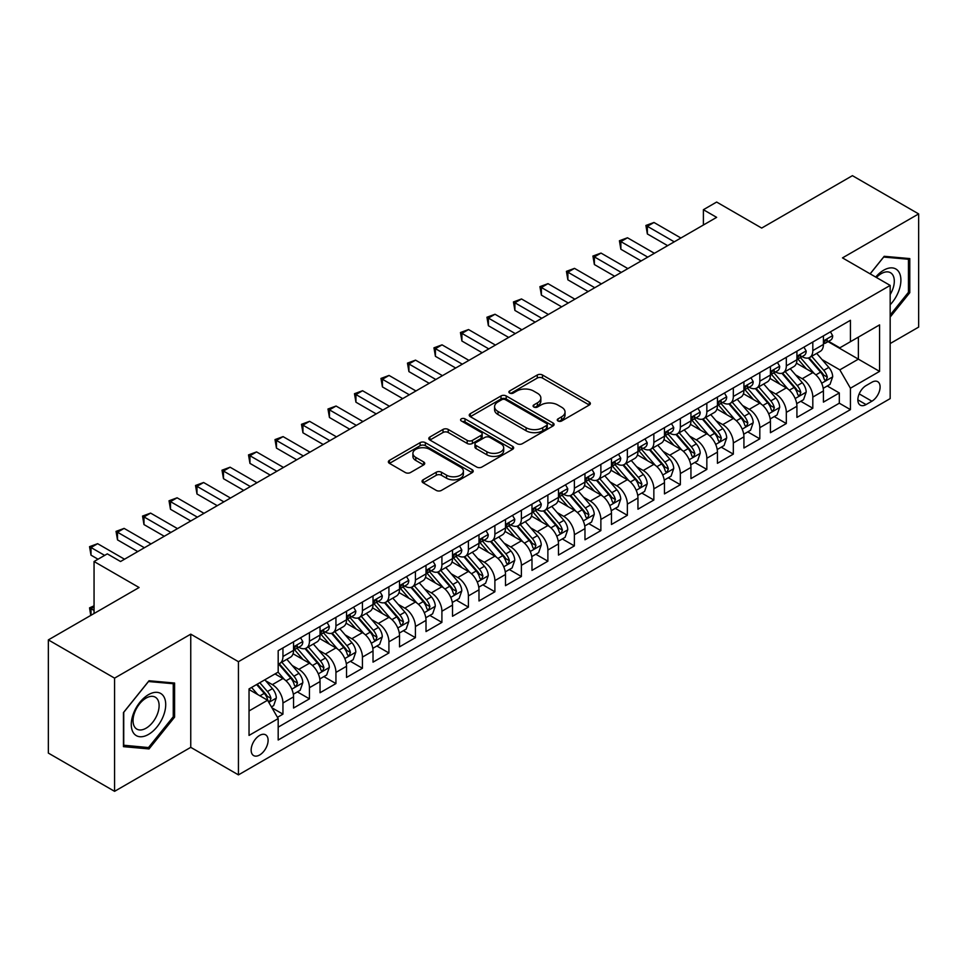 <?xml version="1.0" encoding="UTF-8"?>
<svg xmlns="http://www.w3.org/2000/svg" width="967" height="967" viewBox="0 0 967 967"><rect width="100%" height="100%" fill="white"/><g stroke="black" fill="none" stroke-linecap="round" stroke-linejoin="round"><path stroke-width="1.45" d="M558.019 420.983A2.575 1.487 0 0 0 561.658 420.983L589.29 405.028A3.675 2.127 0 0 0 590.366 403.529A3.675 2.127 0 0 0 589.29 402.03L542.487 375.003A3.675 2.127 0 0 0 537.277 375.003L509.657 390.958A2.575 1.487 0 0 0 508.896 392.01A2.575 1.487 0 0 0 509.657 393.061A2.575 1.487 0 0 0 513.296 393.061L516.874 390.994A11.773 6.793 0 0 1 533.506 390.994L537.41 393.243A11.773 6.793 0 0 1 540.855 398.053A11.773 6.793 0 0 1 537.41 402.852L533.832 404.919A2.575 1.487 0 0 0 533.083 405.971A2.575 1.487 0 0 0 533.832 407.022A2.575 1.487 0 0 0 537.471 407.022L541.049 404.955A11.773 6.793 0 0 1 557.693 404.955L561.597 407.204A11.773 6.793 0 0 1 565.042 412.015A11.773 6.793 0 0 1 561.597 416.813L558.019 418.88A2.575 1.487 0 0 0 557.27 419.932A2.575 1.487 0 0 0 558.019 420.983L558.019 418.88M259.627 754.997A11.991 6.926 120 0 0 267.46 744.433A11.991 6.926 120 0 0 265.623 734.823A11.991 6.926 120 0 0 259.627 735.416A11.991 6.926 120 0 0 251.795 745.98A11.991 6.926 120 0 0 253.644 755.59A11.991 6.926 120 0 0 259.627 754.997M423.123 479.801A3.675 2.127 0 0 0 422.047 481.3A3.675 2.127 0 0 0 423.123 482.799L436.25 490.39A3.675 2.127 0 0 0 441.46 490.39L472.138 472.67A3.675 2.127 0 0 0 473.214 471.171A3.675 2.127 0 0 0 472.138 469.672L425.335 442.644A3.675 2.127 0 0 0 420.125 442.644L389.447 460.352A3.675 2.127 0 0 0 388.371 461.863A3.675 2.127 0 0 0 389.447 463.362L405.306 472.525A3.675 2.127 0 0 0 410.504 472.525L423.643 464.934A3.675 2.127 0 0 0 424.718 463.435A3.675 2.127 0 0 0 423.643 461.936L415.774 457.391A9.839 5.681 0 0 1 412.897 453.378A9.839 5.681 0 0 1 418.965 448.132A9.839 5.681 0 0 1 429.686 449.365L460.497 467.146A9.839 5.681 0 0 1 463.386 471.171A9.839 5.681 0 0 1 457.306 476.417A9.839 5.681 0 0 1 446.585 475.184L441.46 472.222A3.675 2.127 0 0 0 436.25 472.222L423.123 479.801L423.123 482.799M890.172 343.551L918.65 327.1L918.65 213.912L852.423 175.668L761.682 228.067L716.644 202.055L703.396 209.706L716.644 217.357L120.549 561.513L107.301 553.861L94.053 561.513L94.053 613.513M114.577 678.133L114.577 791.332L190.753 747.346L190.753 634.159L114.577 678.133L48.35 639.9L139.091 587.513L94.053 561.513M190.753 634.159L238.438 661.694L890.172 285.422L890.172 398.609L238.438 774.881L238.438 661.694M918.65 213.912L842.487 257.887L890.172 285.422M517.127 443.696A3.675 2.127 0 0 0 522.325 443.696L553.015 425.976A3.675 2.127 0 0 0 554.091 424.477A3.675 2.127 0 0 0 553.015 422.978L506.2 395.95A3.675 2.127 0 0 0 501.003 395.95L470.325 413.671A3.675 2.127 0 0 0 469.237 415.169A3.675 2.127 0 0 0 470.325 416.668L517.127 443.696M462.371 421.539A2.575 1.487 0 0 1 464.994 421.902L464.994 418.844L512.583 446.319A3.675 2.127 0 0 1 513.658 447.818A3.675 2.127 0 0 1 512.583 449.329L481.892 467.037A3.675 2.127 0 0 1 476.695 467.037L429.88 440.009L429.88 437.011A3.675 2.127 0 0 0 428.804 438.51A3.675 2.127 0 0 0 429.88 440.009M429.88 437.011L443.019 429.433A3.675 2.127 0 0 1 448.217 429.433L467.194 440.384A3.675 2.127 0 0 0 472.404 440.384L481.107 435.355A3.675 2.127 0 0 0 482.182 433.857A3.675 2.127 0 0 0 481.107 432.358L461.344 420.947A2.575 1.487 0 0 1 460.594 419.896A2.575 1.487 0 0 1 462.178 418.518A2.575 1.487 0 0 1 464.994 418.844M114.577 791.332L48.35 753.088L48.35 639.9M277.444 717.333L282.944 714.154L271.957 707.808M265.695 680.792L272.356 684.636A14.989 8.655 60 0 1 282.944 702.997L293.545 696.881L293.545 708.037L309.44 698.863L297.389 691.901M292.191 665.501L298.839 669.345A14.989 8.655 60 0 1 309.44 687.694L320.041 681.578L320.041 692.747L335.936 683.572L323.885 676.61M318.687 650.211L325.335 654.043A14.989 8.655 60 0 1 335.936 672.403L346.524 666.287L346.524 677.444L362.432 668.27L350.368 661.307M345.183 634.908L351.831 638.752A14.989 8.655 60 0 1 362.432 657.101L373.02 650.984L373.02 662.153L388.915 652.979L376.864 646.016M371.666 619.617L378.327 623.461A14.989 8.655 60 0 1 388.915 641.81L399.516 635.694L399.516 646.863L415.411 637.676L403.36 630.726M398.162 604.315L404.81 608.158A14.989 8.655 60 0 1 415.411 626.519L426.012 620.391L426.012 631.56L441.907 622.385L429.856 615.423M424.658 589.024L431.306 592.868A14.989 8.655 60 0 1 441.907 611.217L452.508 605.1L452.508 616.269L468.403 607.095L456.339 600.132M451.154 573.733L457.802 577.565A14.989 8.655 60 0 1 468.403 595.926L478.991 589.81L478.991 600.966L494.886 591.792L482.835 584.83M477.638 558.43L484.298 562.274A14.989 8.655 60 0 1 494.886 580.623L505.487 574.507L505.487 585.676L521.382 576.501L509.331 569.539M504.133 543.14L510.794 546.971A14.989 8.655 60 0 1 521.382 565.332L531.983 559.216L531.983 570.385L547.878 561.198L535.827 554.248M530.629 527.837L537.277 531.681A14.989 8.655 60 0 1 547.878 550.042L558.479 543.913L558.479 555.082L574.374 545.908L562.323 538.945M557.125 512.546L563.773 516.39A14.989 8.655 60 0 1 574.374 534.739L584.975 528.623L584.975 539.791L600.87 530.617L588.806 523.655M583.621 497.256L590.269 501.087A14.989 8.655 60 0 1 600.87 519.448L611.458 513.332L611.458 524.489L627.353 515.314L615.302 508.352M610.104 481.953L616.765 485.797A14.989 8.655 60 0 1 627.353 504.145L637.954 498.029L637.954 509.198L653.849 500.024L641.798 493.061M636.6 466.662L643.248 470.494A14.989 8.655 60 0 1 653.849 488.855L664.45 482.738L664.45 493.907L680.345 484.721L668.294 477.771M663.096 451.359L669.744 455.203A14.989 8.655 60 0 1 680.345 473.564L690.946 467.436L690.946 478.605L706.841 469.43L694.777 462.468M689.592 436.069L696.24 439.912A14.989 8.655 60 0 1 706.841 458.261L717.429 452.145L717.429 463.314L733.324 454.127L721.273 447.177M716.076 420.766L722.736 424.61A14.989 8.655 60 0 1 733.324 442.971L743.925 436.854L743.925 448.011L759.82 438.837L747.769 431.874M742.571 405.475L749.232 409.319A14.989 8.655 60 0 1 759.82 427.668L770.421 421.552L770.421 432.72L786.316 423.546L774.265 416.584M769.067 390.185L775.715 394.016A14.989 8.655 60 0 1 786.316 412.377L796.917 406.261L796.917 417.418L812.812 408.243L812.812 397.074A14.989 8.655 -120 0 0 802.211 378.726L795.563 374.882M800.761 401.281L812.812 408.243M293.545 696.881A14.989 8.655 -120 0 0 282.944 678.52L275.003 673.926M320.041 681.578A14.989 8.655 -120 0 0 309.44 663.229L293.061 653.765M346.524 666.287A14.989 8.655 -120 0 0 335.936 647.926L319.545 638.474M373.02 650.984A14.989 8.655 -120 0 0 362.432 632.636L346.041 623.171M399.516 635.694A14.989 8.655 -120 0 0 388.915 617.333L372.537 607.88M426.012 620.391A14.989 8.655 -120 0 0 415.411 602.042L399.033 592.578M452.508 605.1A14.989 8.655 -120 0 0 441.907 586.751L425.516 577.287M478.991 589.81A14.989 8.655 -120 0 0 468.403 571.449L452.012 561.996M505.487 574.507A14.989 8.655 -120 0 0 494.886 556.158L478.508 546.693M531.983 559.216A14.989 8.655 -120 0 0 521.382 540.855L505.004 531.403M558.479 543.913A14.989 8.655 -120 0 0 547.878 525.565L531.499 516.1M584.975 528.623A14.989 8.655 -120 0 0 574.374 510.262L557.983 500.809M611.458 513.332A14.989 8.655 -120 0 0 600.87 494.971L584.479 485.519M637.954 498.029A14.989 8.655 -120 0 0 627.353 479.68L610.975 470.216M664.45 482.738A14.989 8.655 -120 0 0 653.849 464.378L637.471 454.925M690.946 467.436A14.989 8.655 -120 0 0 680.345 449.087L663.954 439.622M717.429 452.145A14.989 8.655 -120 0 0 706.841 433.784L690.45 424.332M743.925 436.854A14.989 8.655 -120 0 0 733.324 418.493L716.946 409.029M770.421 421.552A14.989 8.655 -120 0 0 759.82 403.203L743.442 393.738M796.917 406.261A14.989 8.655 -120 0 0 786.316 387.9L769.937 378.448M871.896 382.243L866.057 385.603A11.616 6.709 120 0 0 858.478 395.841A11.616 6.709 120 0 0 860.255 405.149A11.616 6.709 120 0 0 866.057 404.581L871.896 401.208A11.616 6.709 120 0 0 879.474 390.97A11.616 6.709 120 0 0 877.698 381.663A11.616 6.709 120 0 0 871.896 382.243M249.039 710.95L267.581 700.241L278.182 718.59L278.182 740.009L850.428 409.621L850.428 388.214L839.827 369.853L822.059 359.591M278.182 718.59L249.039 735.416L249.039 688.915L278.182 672.101L278.182 650.682L850.428 320.295L850.428 341.714L879.571 324.888L879.571 371.388L850.428 388.214M298.706 647.237L298.839 647.322A14.989 8.655 60 0 0 306.334 648.059L316.934 641.943A14.989 8.655 -120 0 0 320.041 635.077L320.041 626.519M325.202 631.947L325.335 632.019A14.989 8.655 60 0 0 332.829 632.769L343.43 626.64A14.989 8.655 -120 0 0 346.524 619.787L346.524 611.217M351.686 616.644L351.831 616.728A14.989 8.655 60 0 0 359.325 617.466L369.914 611.349A14.989 8.655 -120 0 0 373.02 604.484L373.02 595.926M378.182 601.353L378.327 601.426A14.989 8.655 60 0 0 385.821 602.175L396.41 596.059A14.989 8.655 -120 0 0 399.516 589.193L399.516 580.623M404.677 586.05L404.81 586.135A14.989 8.655 60 0 0 412.305 586.872L422.905 580.756A14.989 8.655 -120 0 0 426.012 573.902L426.012 565.332M431.173 570.76L431.306 570.832A14.989 8.655 60 0 0 438.8 571.582L449.401 565.465A14.989 8.655 -120 0 0 452.508 558.6L452.508 550.03M457.657 555.457L457.802 555.542A14.989 8.655 60 0 0 465.296 556.279L475.897 550.163A14.989 8.655 -120 0 0 478.991 543.309L478.991 534.739M484.153 540.166L484.298 540.251A14.989 8.655 60 0 0 491.792 540.988L502.381 534.872A14.989 8.655 -120 0 0 505.487 528.006L505.487 519.448M510.649 524.876L510.794 524.948A14.989 8.655 60 0 0 518.276 525.697L528.876 519.569A14.989 8.655 -120 0 0 531.983 512.715L531.983 504.145M537.144 509.573L537.277 509.657A14.989 8.655 60 0 0 544.772 510.395L555.372 504.278A14.989 8.655 -120 0 0 558.479 497.413L558.479 488.855M563.64 494.282L563.773 494.355A14.989 8.655 60 0 0 571.267 495.104L581.868 488.988A14.989 8.655 -120 0 0 584.975 482.122L584.975 473.552M590.124 478.979L590.269 479.064A14.989 8.655 60 0 0 597.763 479.801L608.364 473.685A14.989 8.655 -120 0 0 611.458 466.831L611.458 458.261M616.62 463.689L616.765 463.773A14.989 8.655 60 0 0 624.259 464.511L634.848 458.394A14.989 8.655 -120 0 0 637.954 451.529L637.954 442.971M643.115 448.398L643.248 448.47A14.989 8.655 60 0 0 650.743 449.22L661.343 443.091A14.989 8.655 -120 0 0 664.45 436.238L664.45 427.668M669.611 433.095L669.744 433.18A14.989 8.655 60 0 0 677.238 433.917L687.839 427.801A14.989 8.655 -120 0 0 690.946 420.935L690.946 412.377M696.107 417.804L696.24 417.877A14.989 8.655 60 0 0 703.734 418.626L714.335 412.51A14.989 8.655 -120 0 0 717.429 405.644L717.429 397.074M722.591 402.502L722.736 402.586A14.989 8.655 60 0 0 730.23 403.324L740.819 397.207A14.989 8.655 -120 0 0 743.925 390.354L743.925 381.784M749.087 387.211L749.232 387.296A14.989 8.655 60 0 0 756.714 388.033L767.314 381.917A14.989 8.655 -120 0 0 770.421 375.051L770.421 366.493M775.582 371.92L775.715 371.993A14.989 8.655 60 0 0 783.21 372.742L793.81 366.614A14.989 8.655 -120 0 0 796.917 359.76L796.917 351.19M278.182 727.16L839.308 403.203L839.308 392.953L823.413 402.127L823.413 390.958A14.989 8.655 -120 0 0 812.812 372.609L796.421 363.145M802.078 356.618L802.211 356.702A14.989 8.655 -120 0 0 809.705 357.439A14.989 8.655 -120 0 0 812.812 350.586L812.812 342.016M809.705 357.439L820.306 351.323A14.989 8.655 -120 0 0 823.413 344.457L823.413 335.9M282.944 647.926L282.944 656.496A14.989 8.655 60 0 1 279.838 663.35A14.989 8.655 60 0 1 278.182 663.954M279.838 663.35L290.438 657.234A14.989 8.655 -120 0 0 293.545 650.38L293.545 641.81M309.44 632.636L309.44 641.194A14.989 8.655 60 0 1 306.334 648.059M335.936 617.333L335.936 625.903A14.989 8.655 60 0 1 332.829 632.769M362.432 602.042L362.432 610.612A14.989 8.655 60 0 1 359.325 617.466M388.915 586.739L388.915 595.309A14.989 8.655 60 0 1 385.821 602.175M415.411 571.449L415.411 580.019A14.989 8.655 60 0 1 412.305 586.872M441.907 556.158L441.907 564.716A14.989 8.655 60 0 1 438.8 571.582M468.403 540.855L468.403 549.425A14.989 8.655 60 0 1 465.296 556.279M494.886 525.565L494.886 534.122A14.989 8.655 60 0 1 491.792 540.988M521.382 510.262L521.382 518.832A14.989 8.655 60 0 1 518.276 525.697M547.878 494.971L547.878 503.541A14.989 8.655 60 0 1 544.772 510.395M574.374 479.68L574.374 488.238A14.989 8.655 60 0 1 571.267 495.104M600.87 464.378L600.87 472.948A14.989 8.655 60 0 1 597.763 479.801M627.353 449.087L627.353 457.645A14.989 8.655 60 0 1 624.259 464.511M653.849 433.784L653.849 442.354A14.989 8.655 60 0 1 650.743 449.22M680.345 418.493L680.345 427.063A14.989 8.655 60 0 1 677.238 433.917M706.841 403.203L706.841 411.761A14.989 8.655 60 0 1 703.734 418.626M733.324 387.9L733.324 396.47A14.989 8.655 60 0 1 730.23 403.324M759.82 372.609L759.82 381.167A14.989 8.655 60 0 1 756.714 388.033M786.316 357.307L786.316 365.877A14.989 8.655 60 0 1 783.21 372.742M786.316 412.377L786.316 423.546M759.82 427.668L759.82 438.837M733.324 442.971L733.324 454.127M706.841 458.261L706.841 469.43M680.345 473.564L680.345 484.721M653.849 488.855L653.849 500.024M627.353 504.145L627.353 515.314M600.87 519.448L600.87 530.617M574.374 534.739L574.374 545.908M547.878 550.042L547.878 561.198M521.382 565.332L521.382 576.501M494.886 580.623L494.886 591.792M468.403 595.926L468.403 607.095M441.907 611.217L441.907 622.385M415.411 626.519L415.411 637.676M388.915 641.81L388.915 652.979M362.432 657.101L362.432 668.27M335.936 672.403L335.936 683.572M309.44 687.694L309.44 698.863M282.944 702.997L282.944 714.154M267.581 700.241L249.039 689.531M839.827 369.853L858.382 359.144L858.382 337.12L879.571 324.888M828.042 341.629L879.571 371.388M828.562 341.327L839.827 347.83L850.428 341.714M190.753 747.346L238.438 774.881M703.396 209.706L703.396 224.997M827.244 385.99L839.308 392.953M839.308 403.203L850.428 409.621M890.172 317.067L909.778 292.675L909.778 258.588L884.213 256.303L870.107 273.842M123.462 746.657L149.027 748.929L174.592 717.127L174.592 683.04L149.027 680.756L123.462 712.558L123.462 746.657M908.448 291.913L909.778 292.675M173.262 716.366L174.592 717.127M146.319 747.37L149.027 748.929M559.047 421.346L561.597 419.871A11.773 6.793 0 0 0 565.042 415.073L565.042 412.015M540.855 398.053L540.855 401.112A11.773 6.793 0 0 1 537.41 405.91L534.86 407.385M589.29 402.03L589.29 405.028L542.487 378.061A3.675 2.127 0 0 0 537.277 378.061L510.685 393.424M552.967 426L506.2 399.008A3.675 2.127 0 0 0 501.003 399.008L470.373 416.692M546.512 425.528A2.575 1.487 0 0 0 547.262 424.477A2.575 1.487 0 0 0 546.512 423.425L505.427 399.697A2.575 1.487 0 0 0 501.788 399.697L498.017 401.885A11.773 6.793 0 0 0 494.572 406.684A11.773 6.793 0 0 0 498.017 411.483L526.096 427.704A11.773 6.793 0 0 0 542.741 427.704L546.512 425.528L546.512 428.586A2.575 1.487 0 0 0 547.262 427.535L547.262 424.477M494.572 406.684L494.572 409.742A11.773 6.793 0 0 0 498.017 414.553L498.017 411.483M546.512 428.586L542.741 430.762A11.773 6.793 0 0 1 526.096 430.762L498.017 414.553M429.928 440.045L443.019 432.491L443.019 429.433M482.182 433.857L482.182 436.915A3.675 2.127 0 0 1 481.107 438.414L472.404 443.454A3.675 2.127 0 0 1 467.194 443.454L448.217 432.491A3.675 2.127 0 0 0 443.019 432.491M464.994 421.902L512.522 449.353M486.897 451.758A9.839 5.681 0 0 0 497.618 452.991A9.839 5.681 0 0 0 503.686 447.745A9.839 5.681 0 0 0 500.809 443.732L489.955 437.459A3.675 2.127 0 0 0 484.757 437.459L476.042 442.487A3.675 2.127 0 0 0 474.966 443.998A3.675 2.127 0 0 0 476.042 445.497L486.897 451.758L486.897 454.816A9.839 5.681 0 0 0 497.618 456.049A9.839 5.681 0 0 0 503.686 450.803L503.686 447.745M474.966 443.998L474.966 447.056A3.675 2.127 0 0 0 476.042 448.555L476.042 445.497M486.897 454.816L476.042 448.555M463.386 471.171L463.386 474.229A9.839 5.681 0 0 1 457.306 479.475A9.839 5.681 0 0 1 446.585 478.242L441.46 475.28A3.675 2.127 0 0 0 436.25 475.28L423.171 482.835M412.897 453.378L412.897 456.436A9.839 5.681 0 0 0 415.774 460.449L415.774 457.391M423.594 464.97L415.774 460.449M472.089 472.694L425.335 445.702A3.675 2.127 0 0 0 420.125 445.702L389.496 463.386M823.183 388.335L830.024 384.382L832.684 376.731A9.924 5.729 -120 0 0 828.816 367.412L816.704 353.402M814.287 373.576L800.446 357.56M806.405 368.91L798.379 359.615A23.788 13.731 -120 0 0 797.642 358.781M808.352 357.983L820.596 372.15A9.924 5.729 60 0 1 824.138 378.991L824.863 380.176L826.205 379.983L827.317 377.154A9.924 5.729 -120 0 0 823.775 370.325L811.676 356.303M809.077 357.754L822.228 372.984A5.053 2.925 60 0 1 823.509 374.954L827.317 377.154M830.423 331.838L832.684 335.742A9.924 5.729 60 0 1 830.629 340.13L825.588 343.043A9.924 5.729 -120 0 0 827.317 340.759L827.111 339.876M674.253 241.823L647.358 226.302L653.982 222.483L680.877 238.003M823.739 343.503L823.775 343.503A9.924 5.729 -120 0 0 825.588 343.043M826.036 340.009L827.317 340.759C826.688 339.26 825.637 339.876 824.138 342.596A9.924 5.729 60 0 1 823.413 343.998M667.629 245.654L647.358 233.954L647.358 226.302L645.908 225.456L653.982 222.483M647.358 233.954L645.908 225.456M890.172 304.762A24.356 14.058 120 0 0 900.579 276.514A24.356 14.058 120 0 0 883.681 270.204A24.356 14.058 120 0 0 875.703 277.07M890.172 294.548A18.433 10.649 120 0 0 890.486 272.718A18.433 10.649 120 0 0 881.263 273.637A18.433 10.649 120 0 0 876.44 277.493M870.167 273.866L883.681 257.053L908.448 259.265L908.448 292.3L890.172 315.037M906.804 258.322L908.448 259.265M163.411 715.87A24.356 14.058 120 0 0 157.101 692.348A24.356 14.058 120 0 0 133.579 713.211A24.356 14.058 120 0 0 139.889 736.733A24.356 14.058 120 0 0 163.411 715.87M157.367 714.154A18.433 10.649 120 0 0 155.3 697.183A18.433 10.649 120 0 0 134.788 712.135A18.433 10.649 120 0 0 136.855 729.118A18.433 10.649 120 0 0 157.367 714.154M123.728 745.352L123.728 712.328L148.495 681.517L173.262 683.729L173.262 716.752L148.495 747.564L123.462 745.206M171.618 682.775L173.262 683.729M796.687 403.638L803.541 399.685L806.188 392.034A9.924 5.729 -120 0 0 802.32 382.714L790.22 368.693M787.791 388.867L773.951 372.851M779.922 384.201L771.884 374.906A23.788 13.731 -120 0 0 771.146 374.084M781.868 373.274L794.1 387.453A9.924 5.729 60 0 1 797.642 394.294L798.367 395.467L799.709 395.273L800.821 392.457A9.924 5.729 -120 0 0 797.279 385.615L785.18 371.606M782.581 373.044L795.744 388.275A5.053 2.925 60 0 1 797.013 390.257L800.821 392.457M770.203 418.929L777.045 414.976L779.692 407.325A9.924 5.729 -120 0 0 775.824 398.005L763.725 383.996M761.295 404.17L747.467 388.154M753.426 399.504L745.388 390.209A23.788 13.731 -120 0 0 744.65 389.375M755.372 388.577L767.617 402.743A9.924 5.729 60 0 1 771.158 409.585L771.871 410.757L773.213 410.576L774.337 407.748A9.924 5.729 -120 0 0 770.796 400.906L758.684 386.897M756.085 388.335L769.248 403.565A5.053 2.925 60 0 1 770.518 405.548L774.337 407.748M743.708 434.219L750.549 430.267L753.196 422.627A9.924 5.729 -120 0 0 749.328 413.296L737.229 399.286M734.799 419.46L720.971 403.444M726.93 414.795L718.904 405.499A23.788 13.731 -120 0 0 718.167 404.677M728.876 403.868L741.121 418.046A9.924 5.729 60 0 1 744.663 424.876L745.388 426.06L746.729 425.867L747.842 423.05A9.924 5.729 -120 0 0 744.3 416.209L732.2 402.187M729.601 403.638L742.753 418.868A5.053 2.925 60 0 1 744.022 420.85L747.842 423.05M717.212 449.522L724.053 445.569L726.701 437.918A9.924 5.729 -120 0 0 722.845 428.599L710.733 414.577M708.315 434.763L694.475 418.735M700.434 430.097L692.408 420.802A23.788 13.731 -120 0 0 691.671 419.968M702.38 419.158L714.625 433.337A9.924 5.729 60 0 1 718.167 440.178L718.892 441.351L720.234 441.17L721.346 438.341A9.924 5.729 -120 0 0 717.804 431.5L705.705 417.49M703.106 418.929L716.257 434.159A5.053 2.925 60 0 1 717.538 436.141L721.346 438.341M803.94 347.141L806.188 351.033A9.924 5.729 60 0 1 804.133 355.433L799.093 358.334A9.924 5.729 -120 0 0 800.821 356.049L800.616 355.167M647.757 257.125L620.862 241.593L627.486 237.773L654.381 253.294M797.243 358.805L797.279 358.805A9.924 5.729 -120 0 0 799.093 358.334M799.54 355.312L800.821 356.049C800.205 354.551 799.141 355.167 797.642 357.887A9.924 5.729 60 0 1 796.917 359.301M641.133 260.945L620.862 249.244L620.862 241.593L619.412 240.759L627.486 237.773M620.862 249.244L619.412 240.759M777.444 362.432L779.692 366.336A9.924 5.729 60 0 1 777.637 370.724L772.609 373.637A9.924 5.729 -120 0 0 774.337 371.352L774.12 370.47M621.261 272.416L594.379 256.896L601.003 253.076L627.885 268.596M770.747 374.096L770.796 374.096A9.924 5.729 -120 0 0 772.609 373.637M773.056 370.603L774.337 371.352C773.709 369.853 772.645 370.458 771.158 373.177A9.924 5.729 60 0 1 770.421 374.592M614.637 276.248L594.379 264.547L594.379 256.896L592.916 256.05L601.003 253.076M594.379 264.547L592.916 256.05M750.948 377.734L753.196 381.627A9.924 5.729 60 0 1 751.141 386.026L746.113 388.927A9.924 5.729 -120 0 0 747.842 386.643L747.624 385.76M594.765 287.719L567.883 272.186L574.507 268.367L601.389 283.887M744.264 389.399L744.3 389.399A9.924 5.729 -120 0 0 746.113 388.927M746.56 385.906L747.842 386.643C747.213 385.144 746.149 385.76 744.663 388.48A9.924 5.729 60 0 1 743.925 389.894M588.154 291.538L567.883 279.838L567.883 272.186L566.42 271.352L574.507 268.367M567.883 279.838L566.42 271.352M724.452 393.025L726.701 396.929A9.924 5.729 60 0 1 724.646 401.317L719.617 404.23A9.924 5.729 -120 0 0 721.346 401.934L721.14 401.051M568.282 303.009L541.387 287.489L548.011 283.657L574.906 299.19M717.768 404.69L717.804 404.69A9.924 5.729 -120 0 0 719.617 404.23M720.064 401.196L721.346 401.934C720.717 400.447 719.666 401.051 718.167 403.771A9.924 5.729 60 0 1 717.429 405.185M561.658 306.829L541.387 295.128L541.387 287.489L539.924 286.643L548.011 283.657M541.387 295.128L539.924 286.643M690.716 464.813L697.57 460.86L700.217 453.209A9.924 5.729 -120 0 0 696.349 443.889L684.237 429.88M681.82 450.054L667.979 434.038M673.939 445.388L665.912 436.093A23.788 13.731 -120 0 0 665.175 435.259M675.885 434.461L688.129 448.628A9.924 5.729 60 0 1 691.671 455.469L692.396 456.654L693.738 456.46L694.85 453.632A9.924 5.729 -120 0 0 691.308 446.802L679.209 432.781M676.61 434.231L689.761 449.462A5.053 2.925 60 0 1 691.042 451.432L694.85 453.632M697.956 408.316L700.217 412.22A9.924 5.729 60 0 1 698.162 416.62L693.121 419.521A9.924 5.729 -120 0 0 694.85 417.236L694.644 416.354M541.786 318.3L514.891 302.78L521.515 298.96L548.41 314.48M691.272 419.98L691.308 419.98A9.924 5.729 -120 0 0 693.121 419.521M693.569 416.499L694.85 417.236C694.233 415.737 693.17 416.354 691.671 419.074A9.924 5.729 60 0 1 690.946 420.476M535.162 322.132L514.891 310.431L514.891 302.78L513.441 301.946L521.515 298.96M514.891 310.431L513.441 301.946M664.22 480.115L671.074 476.163L673.721 468.512A9.924 5.729 -120 0 0 669.853 459.192L657.753 445.171M655.324 465.345L641.484 449.329M647.455 460.691L639.417 451.384A23.788 13.731 -120 0 0 638.679 450.562M649.401 449.752L661.646 463.93A9.924 5.729 60 0 1 665.175 470.772L665.9 471.944L667.242 471.751L668.354 468.935A9.924 5.729 -120 0 0 664.825 462.093L652.713 448.084M650.114 449.522L663.277 464.752A5.053 2.925 60 0 1 664.547 466.735L668.354 468.935M671.473 423.619L673.721 427.523A9.924 5.729 60 0 1 671.666 431.911L666.626 434.812A9.924 5.729 -120 0 0 668.354 432.527L668.149 431.645M515.29 333.603L488.395 318.083L495.019 314.251L521.914 329.783M664.776 435.283L664.825 435.283A9.924 5.729 -120 0 0 666.626 434.812M667.073 431.79L668.354 432.527C667.738 431.028 666.674 431.645 665.175 434.364A9.924 5.729 60 0 1 664.45 435.779M508.666 337.423L488.395 325.722L488.395 318.083L486.945 317.236L495.019 314.251M488.395 325.722L486.945 317.236M637.736 495.406L644.578 491.454L647.225 483.802A9.924 5.729 -120 0 0 643.357 474.483L631.258 460.473M628.828 480.647L615 464.631M620.959 475.982L612.933 466.686A23.788 13.731 -120 0 0 612.196 465.852M622.905 465.054L635.15 479.221A9.924 5.729 60 0 1 638.691 486.063L639.405 487.247L640.746 487.054L641.87 484.225A9.924 5.729 -120 0 0 638.329 477.384L626.217 463.374M623.618 464.813L636.782 480.055A5.053 2.925 60 0 1 638.051 482.025L641.87 484.225M644.977 438.909L647.225 442.813A9.924 5.729 60 0 1 645.17 447.201L640.142 450.114A9.924 5.729 -120 0 0 641.87 447.83L641.653 446.947M488.794 348.894L461.912 333.373L468.536 329.554L495.418 345.074M638.293 450.574L638.329 450.574A9.924 5.729 -120 0 0 640.142 450.114M640.589 447.08L641.87 447.83C641.242 446.331 640.178 446.935 638.691 449.655A9.924 5.729 60 0 1 637.954 451.069M482.17 352.725L461.912 341.025L461.912 333.373L460.449 332.527L468.536 329.554M461.912 341.025L460.449 332.527M611.241 510.697L618.082 506.744L620.729 499.105A9.924 5.729 -120 0 0 616.861 489.773L604.762 475.764M602.332 495.938L588.504 479.922M594.463 491.272L586.437 481.977A23.788 13.731 -120 0 0 585.7 481.155M596.409 480.345L608.654 494.524A9.924 5.729 60 0 1 612.196 501.365L612.921 502.538L614.263 502.344L615.375 499.528A9.924 5.729 -120 0 0 611.833 492.687L599.733 478.665M597.135 480.115L610.286 495.346A5.053 2.925 60 0 1 611.567 497.328L615.375 499.528M618.481 454.212L620.729 458.104A9.924 5.729 60 0 1 618.675 462.504L613.646 465.405A9.924 5.729 -120 0 0 615.375 463.12L615.169 462.238M462.311 364.196L435.416 348.664L442.04 344.844L468.922 360.365M611.797 465.876L611.833 465.876A9.924 5.729 -120 0 0 613.646 465.405M614.093 462.383L615.375 463.12C614.746 461.622 613.694 462.238 612.196 464.958A9.924 5.729 60 0 1 611.458 466.372M455.687 368.016L435.416 356.315L435.416 348.664L433.953 347.83L442.04 344.844M435.416 356.315L433.953 347.83M584.745 526L591.586 522.047L594.246 514.396A9.924 5.729 -120 0 0 590.378 505.076L578.266 491.055M575.848 511.241L562.008 495.213M567.967 506.575L559.941 497.28A23.788 13.731 -120 0 0 559.204 496.446M569.914 495.636L582.158 509.814A9.924 5.729 60 0 1 585.7 516.656L586.425 517.828L587.767 517.647L588.879 514.819A9.924 5.729 -120 0 0 585.337 507.977L573.238 493.968M570.639 495.406L583.79 510.636A5.053 2.925 60 0 1 585.071 512.619L588.879 514.819M591.985 469.503L594.246 473.407A9.924 5.729 60 0 1 592.191 477.795L587.15 480.708A9.924 5.729 -120 0 0 588.879 478.411L588.673 477.541M435.815 379.487L408.92 363.967L415.544 360.135L442.439 375.667M585.301 481.167L585.337 481.167A9.924 5.729 -120 0 0 587.15 480.708M587.598 477.674L588.879 478.411C588.25 476.924 587.199 477.529 585.7 480.248A9.924 5.729 60 0 1 584.975 481.663M429.191 383.307L408.92 371.606L408.92 363.967L407.47 363.121L415.544 360.135M408.92 371.606L407.47 363.121M558.249 541.29L565.103 537.338L567.75 529.698A9.924 5.729 -120 0 0 563.882 520.367L551.77 506.357M549.353 526.532L535.513 510.516M541.484 521.866L533.446 512.57A23.788 13.731 -120 0 0 532.708 511.748M543.43 510.939L555.662 525.117A9.924 5.729 60 0 1 559.204 531.947L559.929 533.131L561.271 532.938L562.383 530.121A9.924 5.729 -120 0 0 558.841 523.28L546.742 509.258M544.143 510.709L557.294 525.939A5.053 2.925 60 0 1 558.575 527.909L562.383 530.121M565.502 484.805L567.75 488.698A9.924 5.729 60 0 1 565.695 493.097L560.655 495.998A9.924 5.729 -120 0 0 562.383 493.714L562.178 492.832M409.319 394.79L382.424 379.257L389.048 375.438L415.943 390.958M558.805 496.47L558.841 496.458A9.924 5.729 -120 0 0 560.655 495.998M561.102 492.977L562.383 493.714C561.767 492.215 560.703 492.832 559.204 495.551A9.924 5.729 60 0 1 558.479 496.965M402.695 398.609L382.424 386.909L382.424 379.257L380.974 378.423L389.048 375.438M382.424 386.909L380.974 378.423M531.765 556.593L538.607 552.64L541.254 544.989A9.924 5.729 -120 0 0 537.386 535.67L525.286 521.648M522.857 541.822L509.029 525.806M514.988 537.168L506.95 527.861A23.788 13.731 -120 0 0 506.212 527.039M516.934 526.229L529.179 540.408A9.924 5.729 60 0 1 532.72 547.249L533.433 548.422L534.775 548.241L535.899 545.412A9.924 5.729 -120 0 0 532.358 538.571L520.246 524.561M517.647 526L530.81 541.23A5.053 2.925 60 0 1 532.08 543.212L535.899 545.412M539.006 500.096L541.254 504A9.924 5.729 60 0 1 539.199 508.388L534.171 511.289A9.924 5.729 -120 0 0 535.899 509.005L535.682 508.122M382.823 410.081L355.941 394.56L362.565 390.728L389.447 406.261M532.309 511.761L532.358 511.761A9.924 5.729 -120 0 0 534.171 511.289M534.606 508.267L535.899 509.005C535.271 507.506 534.207 508.122 532.72 510.842A9.924 5.729 60 0 1 531.983 512.256M376.199 413.9L355.941 402.199L355.941 394.56L354.478 393.714L362.565 390.728M355.941 402.199L354.478 393.714M505.27 571.884L512.111 567.931L514.758 560.28A9.924 5.729 -120 0 0 510.89 550.96L498.791 536.951M496.361 557.125L482.533 541.109M488.492 552.459L480.466 543.164A23.788 13.731 -120 0 0 479.729 542.33M490.438 541.532L502.683 555.699A9.924 5.729 60 0 1 506.225 562.54L506.95 563.725L508.279 563.531L509.404 560.703A9.924 5.729 -120 0 0 505.862 553.873L493.75 539.852M491.163 541.29L504.315 556.533A5.053 2.925 60 0 1 505.584 558.503L509.404 560.703M512.51 515.387L514.758 519.291A9.924 5.729 60 0 1 512.703 523.679L507.675 526.592A9.924 5.729 -120 0 0 509.404 524.307L509.186 523.425M356.327 425.371L329.445 409.851L336.069 406.031L362.951 421.552M505.826 527.051L505.862 527.051A9.924 5.729 -120 0 0 507.675 526.592M508.122 523.558L509.404 524.307C508.775 522.809 507.711 523.425 506.225 526.133A9.924 5.729 60 0 1 505.487 527.547M349.703 429.203L329.445 417.502L329.445 409.851L327.982 409.005L336.069 406.031M329.445 417.502L327.982 409.005M478.774 587.187L485.615 583.234L488.262 575.583A9.924 5.729 -120 0 0 484.407 566.263L472.295 552.242M469.865 572.416L456.037 556.4M461.996 567.75L453.97 558.455A23.788 13.731 -120 0 0 453.233 557.633M463.942 556.823L476.187 571.001A9.924 5.729 60 0 1 479.729 577.843L480.454 579.015L481.796 578.822L482.908 576.006A9.924 5.729 -120 0 0 479.366 569.164L467.266 555.143M464.668 556.593L477.819 571.823A5.053 2.925 60 0 1 479.1 573.806L482.908 576.006M486.014 530.69L488.262 534.582A9.924 5.729 60 0 1 486.208 538.982L481.179 541.883A9.924 5.729 -120 0 0 482.908 539.598L482.702 538.716M329.844 440.674L302.949 425.142L309.573 421.322L336.468 436.842M479.33 542.354L479.366 542.354A9.924 5.729 -120 0 0 481.179 541.883M481.626 538.861L482.908 539.598C482.279 538.099 481.228 538.716 479.729 541.435A9.924 5.729 60 0 1 478.991 542.85M323.22 444.494L302.949 432.793L302.949 425.142L301.486 424.308L309.573 421.322M302.949 432.793L301.486 424.308M452.278 602.477L459.132 598.525L461.779 590.873A9.924 5.729 -120 0 0 457.911 581.554L445.799 567.532M443.382 587.718L429.541 571.702M435.501 583.053L427.474 573.757A23.788 13.731 -120 0 0 426.737 572.923M437.447 572.113L449.691 586.292A9.924 5.729 60 0 1 453.233 593.134L453.958 594.306L455.3 594.125L456.412 591.296A9.924 5.729 -120 0 0 452.87 584.455L440.771 570.445M438.172 571.884L451.323 587.114A5.053 2.925 60 0 1 452.604 589.096L456.412 591.296M459.518 545.98L461.779 549.885A9.924 5.729 60 0 1 459.724 554.272L454.683 557.185A9.924 5.729 -120 0 0 456.412 554.889L456.206 554.018M303.348 455.965L276.453 440.444L283.077 436.613L309.972 452.145M452.834 557.645L452.87 557.645A9.924 5.729 -120 0 0 454.683 557.185M455.131 554.151L456.412 554.889C455.795 553.402 454.732 554.006 453.233 556.726A9.924 5.729 60 0 1 452.508 558.14M296.724 459.796L276.453 448.096L276.453 440.444L275.003 439.598L283.077 436.613M276.453 448.096L275.003 439.598M425.782 617.768L432.636 613.815L435.283 606.176A9.924 5.729 -120 0 0 431.415 596.844L419.315 582.835M416.886 603.009L403.046 586.993M409.017 598.343L400.979 589.048A23.788 13.731 -120 0 0 400.241 588.226M410.963 587.416L423.208 601.595A9.924 5.729 60 0 1 426.737 608.424L427.462 609.609L428.804 609.415L429.916 606.599A9.924 5.729 -120 0 0 426.387 599.758L414.275 585.736M411.676 587.187L424.839 602.417A5.053 2.925 60 0 1 426.109 604.399L429.916 606.599M433.035 561.283L435.283 565.175A9.924 5.729 60 0 1 433.228 569.575L428.188 572.476A9.924 5.729 -120 0 0 429.916 570.192L429.711 569.309M276.852 471.267L249.957 455.735L256.581 451.915L283.476 467.436M426.338 572.947L426.387 572.947A9.924 5.729 -120 0 0 428.188 572.476M428.635 569.454L429.916 570.192C429.3 568.693 428.236 569.309 426.737 572.029A9.924 5.729 60 0 1 426.012 573.443M270.228 475.087L249.957 463.386L249.957 455.735L248.507 454.901L256.581 451.915M249.957 463.386L248.507 454.901M399.298 633.071L406.14 629.118L408.787 621.467A9.924 5.729 -120 0 0 404.919 612.147L392.82 598.126M390.39 618.312L376.562 602.284M382.521 613.646L374.495 604.351A23.788 13.731 -120 0 0 373.758 603.517M384.467 602.707L396.712 616.886A9.924 5.729 60 0 1 400.253 623.727L400.967 624.9L402.308 624.718L403.432 621.89A9.924 5.729 -120 0 0 399.891 615.048L387.779 601.039M385.18 602.477L398.344 617.708A5.053 2.925 60 0 1 399.613 619.69L403.432 621.89M406.539 576.574L408.787 580.478A9.924 5.729 60 0 1 406.732 584.866L401.704 587.767A9.924 5.729 -120 0 0 403.432 585.482L403.215 584.6M250.356 486.558L223.474 471.038L230.098 467.206L256.98 482.738M399.842 588.238L399.891 588.238A9.924 5.729 -120 0 0 401.704 587.767M402.151 584.745L403.432 585.482C402.804 583.995 401.74 584.6 400.253 587.32A9.924 5.729 60 0 1 399.516 588.734M243.732 490.378L223.474 478.677L223.474 471.038L222.011 470.192L230.098 467.206M223.474 478.677L222.011 470.192M372.803 648.361L379.644 644.409L382.291 636.757A9.924 5.729 -120 0 0 378.423 627.438L366.324 613.429M363.894 633.603L350.066 617.587M356.025 628.937L347.999 619.642A23.788 13.731 -120 0 0 347.262 618.807M357.971 618.01L370.216 632.176A9.924 5.729 60 0 1 373.758 639.018L374.483 640.202L375.825 640.009L376.937 637.18A9.924 5.729 -120 0 0 373.395 630.351L361.295 616.33M358.697 617.78L371.848 633.01A5.053 2.925 60 0 1 373.117 634.981L376.937 637.18M380.043 591.864L382.291 595.769A9.924 5.729 60 0 1 380.236 600.156L375.208 603.07A9.924 5.729 -120 0 0 376.937 600.785L376.731 599.903M223.873 501.849L196.978 486.328L203.602 482.509L230.484 498.029M373.359 603.529L373.395 603.529A9.924 5.729 -120 0 0 375.208 603.07M375.655 600.036L376.937 600.785C376.308 599.286 375.256 599.903 373.758 602.622A9.924 5.729 60 0 1 373.02 604.024M217.249 505.681L196.978 493.98L196.978 486.328L195.515 485.482L203.602 482.509M196.978 493.98L195.515 485.482M346.307 663.664L353.148 659.712L355.808 652.06A9.924 5.729 -120 0 0 351.94 642.741L339.828 628.719M337.41 648.893L323.57 632.877M329.529 644.227L321.503 634.932A23.788 13.731 -120 0 0 320.766 634.11M331.476 633.3L343.72 647.479A9.924 5.729 60 0 1 347.262 654.321L347.987 655.493L349.329 655.3L350.441 652.483A9.924 5.729 -120 0 0 346.899 645.642L334.8 631.632M332.201 633.071L345.352 648.301A5.053 2.925 60 0 1 346.633 650.283L350.441 652.483M353.547 607.167L355.808 611.059A9.924 5.729 60 0 1 353.741 615.459L348.712 618.36A9.924 5.729 -120 0 0 350.441 616.076L350.235 615.193M197.377 517.152L170.482 501.619L177.106 497.8L204.001 513.332M346.863 618.832L346.899 618.832A9.924 5.729 -120 0 0 348.712 618.36M349.16 615.338L350.441 616.076C349.812 614.577 348.761 615.193 347.262 617.913A9.924 5.729 60 0 1 346.524 619.327M190.753 520.971L170.482 509.271L170.482 501.619L169.032 500.785L177.106 497.8M170.482 509.271L169.032 500.785M319.811 678.955L326.665 675.002L329.312 667.351A9.924 5.729 -120 0 0 325.444 658.031L313.332 644.022M310.915 664.196L297.074 648.18M303.034 659.53L295.008 650.235A23.788 13.731 -120 0 0 294.27 649.401M304.992 648.603L317.224 662.77A9.924 5.729 60 0 1 320.766 669.611L321.491 670.784L322.833 670.602L323.945 667.774A9.924 5.729 -120 0 0 320.403 660.932L308.304 646.923M305.705 648.361L318.856 663.592A5.053 2.925 60 0 1 320.137 665.574L323.945 667.774M327.064 622.458L329.312 626.362A9.924 5.729 60 0 1 327.257 630.75L322.216 633.663A9.924 5.729 -120 0 0 323.945 631.378L323.74 630.496M170.881 532.442L143.986 516.922L150.61 513.102L177.505 528.623M320.367 634.122L320.403 634.122A9.924 5.729 -120 0 0 322.216 633.663M322.664 630.629L323.945 631.378C323.329 629.88 322.265 630.484 320.766 633.204A9.924 5.729 60 0 1 320.041 634.618M164.257 536.274L143.986 524.573L143.986 516.922L142.536 516.076L150.61 513.102M143.986 524.573L142.536 516.076M293.327 694.246L300.169 690.293L302.816 682.654A9.924 5.729 -120 0 0 298.948 673.322L286.848 659.313M284.419 679.487L278.085 672.15M276.55 674.821L275.51 673.636M278.496 663.894L290.741 678.072A9.924 5.729 60 0 1 294.282 684.914L294.995 686.087L296.337 685.893L297.461 683.077A9.924 5.729 -120 0 0 293.92 676.235L281.808 662.214M279.209 663.664L292.372 678.894A5.053 2.925 60 0 1 293.642 680.877L297.461 683.077M300.568 637.761L302.816 641.653A9.924 5.729 60 0 1 300.761 646.053L295.721 648.954A9.924 5.729 -120 0 0 297.461 646.669L297.244 645.787M144.385 547.745L117.503 532.213L124.114 528.393L151.009 543.913M293.871 649.425L293.92 649.425A9.924 5.729 -120 0 0 295.721 648.954M296.168 645.932L297.461 646.669C296.833 645.17 295.769 645.787 294.282 648.506A9.924 5.729 60 0 1 293.545 649.921M137.761 551.565L117.503 539.864L117.503 532.213L116.04 531.379L124.114 528.393M117.503 539.864L116.04 531.379M271.425 706.889L273.673 705.596L276.32 697.944A9.924 5.729 -120 0 0 272.452 688.625L264.837 679.801M257.718 694.548L251.589 687.452M250.054 690.124L249.039 688.939M256.618 684.539L264.245 693.363A9.924 5.729 60 0 1 267.786 700.205L268.5 701.377L269.841 701.196L270.965 698.367A9.924 5.729 -120 0 0 267.424 691.526L259.797 682.702M257.234 684.189L265.877 694.185A5.053 2.925 60 0 1 267.146 696.167L270.965 698.367M94.053 606.938L91.007 608.69L94.053 610.455M90.753 615.411L89.544 607.856L94.053 605.826M89.544 607.856L91.007 608.69L91.007 615.266M104.654 555.384L91.007 547.515L97.631 543.684L124.513 559.216M98.03 559.216L91.007 555.155L91.007 547.515L89.544 546.669L97.631 543.684M91.007 555.155L89.544 546.669M272.356 684.636L282.944 678.52M298.839 669.345L309.44 663.229M325.335 654.043L335.936 647.926M351.831 638.752L362.432 632.636M378.327 623.461L388.915 617.333M404.81 608.158L415.411 602.042M431.306 592.868L441.907 586.751M457.802 577.565L468.403 571.449M484.298 562.274L494.886 556.158M510.794 546.971L521.382 540.855M537.277 531.681L547.878 525.565M563.773 516.39L574.374 510.262M590.269 501.087L600.87 494.971M616.765 485.797L627.353 479.68M643.248 470.494L653.849 464.378M669.744 455.203L680.345 449.087M696.24 439.912L706.841 433.784M722.736 424.61L733.324 418.493M749.232 409.319L759.82 403.203M775.715 394.016L786.316 387.9M802.211 378.726L812.812 372.609M812.812 350.586L823.413 344.457M282.944 656.496L293.545 650.38M309.44 641.194L320.041 635.077M335.936 625.903L346.524 619.787M362.432 610.612L373.02 604.484M388.915 595.309L399.516 589.193M415.411 580.019L426.012 573.902M441.907 564.716L452.508 558.6M468.403 549.425L478.991 543.309M494.886 534.122L505.487 528.006M521.382 518.832L531.983 512.715M547.878 503.541L558.479 497.413M574.374 488.238L584.975 482.122M600.87 472.948L611.458 466.831M627.353 457.645L637.954 451.529M653.849 442.354L664.45 436.238M680.345 427.063L690.946 420.935M706.841 411.761L717.429 405.644M733.324 396.47L743.925 390.354M759.82 381.167L770.421 375.051M786.316 365.877L796.917 359.76M812.812 397.074L823.413 390.958M859.179 393.871L871.896 401.208M857.85 399.83L866.057 404.581M561.597 419.871L561.597 416.813M533.832 407.022L533.832 404.919M537.41 405.91L537.41 402.852M509.657 393.061L509.657 390.958M537.277 378.061L537.277 375.003M542.487 378.061L542.487 375.003M470.325 416.668L470.325 413.671M501.003 399.008L501.003 395.95M506.2 399.008L506.2 395.95M553.015 425.976L553.015 422.978M526.096 430.762L526.096 427.704M542.741 430.762L542.741 427.704M448.217 432.491L448.217 429.433M467.194 443.454L467.194 440.384M472.404 443.454L472.404 440.384M481.107 438.414L481.107 435.355M512.583 449.329L512.583 446.319M436.25 475.28L436.25 472.222M441.46 475.28L441.46 472.222M446.585 478.242L446.585 475.184M423.643 464.934L423.643 461.936M389.447 463.362L389.447 460.352M420.125 445.702L420.125 442.644M425.335 445.702L425.335 442.644M472.138 472.67L472.138 469.672M821.672 383.246L832.611 376.925M823.775 370.325L828.816 367.412M815.87 374.894L820.596 372.15M832.611 335.634L823.413 340.94M795.176 398.537L806.115 392.227M797.279 385.615L802.32 382.714M789.374 390.185L794.1 387.453M768.68 413.84L779.632 407.518M770.796 400.906L775.824 398.005M762.878 405.475L767.617 402.743M742.197 429.13L753.136 422.809M744.3 416.209L749.328 413.296M736.383 420.778L741.121 418.046M715.701 444.433L726.64 438.111M717.804 431.5L722.845 428.599M709.887 436.069L714.625 433.337M806.115 350.924L796.917 356.243M779.632 366.215L770.421 371.533M753.136 381.518L743.925 386.836M726.64 396.808L717.429 402.127M689.205 459.724L700.144 453.402M691.308 446.802L696.349 443.889M683.403 451.371L688.129 448.628M700.144 412.111L690.946 417.418M662.709 475.015L673.661 468.705M664.825 462.093L669.853 459.192M656.907 466.662L661.646 463.93M673.661 427.402L664.45 432.72M636.213 490.317L647.165 483.996M638.329 477.384L643.357 474.483M630.411 481.953L635.15 479.221M647.165 442.693L637.954 448.011M609.73 505.608L620.669 499.298M611.833 492.687L616.861 489.773M603.916 497.256L608.654 494.524M620.669 457.995L611.458 463.314M583.234 520.911L594.173 514.589M585.337 507.977L590.378 505.076M577.42 512.546L582.158 509.814M594.173 473.286L584.975 478.605M556.738 536.202L567.677 529.88M558.841 523.28L563.882 520.367M550.936 527.849L555.662 525.117M567.677 488.589L558.479 493.895M530.242 551.492L541.194 545.183M532.358 538.571L537.386 535.67M524.44 543.14L529.179 540.408M541.194 503.88L531.983 509.198M503.747 566.795L514.698 560.473M505.862 553.873L510.89 550.96M497.945 558.442L502.683 555.699M514.698 519.182L505.487 524.489M477.263 582.086L488.202 575.776M479.366 569.164L484.407 566.263M471.449 573.733L476.187 571.001M488.202 534.473L478.991 539.791M450.767 597.388L461.706 591.067M452.87 584.455L457.911 581.554M444.965 589.024L449.691 586.292M461.706 549.764L452.508 555.082M424.271 612.679L435.21 606.357M426.387 599.758L431.415 596.844M418.469 604.327L423.208 601.595M435.21 565.066L426.012 570.385M397.775 627.982L408.727 621.66M399.891 615.048L404.919 612.147M391.973 619.617L396.712 616.886M408.727 580.357L399.516 585.676M371.292 643.273L382.231 636.951M373.395 630.351L378.423 627.438M365.478 634.92L370.216 632.176M382.231 595.66L373.02 600.966M344.796 658.563L355.735 652.254M346.899 645.642L351.94 642.741M338.982 650.211L343.72 647.479M355.735 610.951L346.524 616.269M318.3 673.866L329.239 667.544M320.403 660.932L325.444 658.031M312.498 665.501L317.224 662.77M329.239 626.241L320.041 631.56M291.804 689.157L302.756 682.847M293.92 676.235L298.948 673.322M286.002 680.804L290.741 678.072M302.756 641.544L293.545 646.863M268.838 702.417L276.26 698.138M267.424 691.526L272.452 688.625M259.954 695.841L264.245 693.363"/></g></svg>
